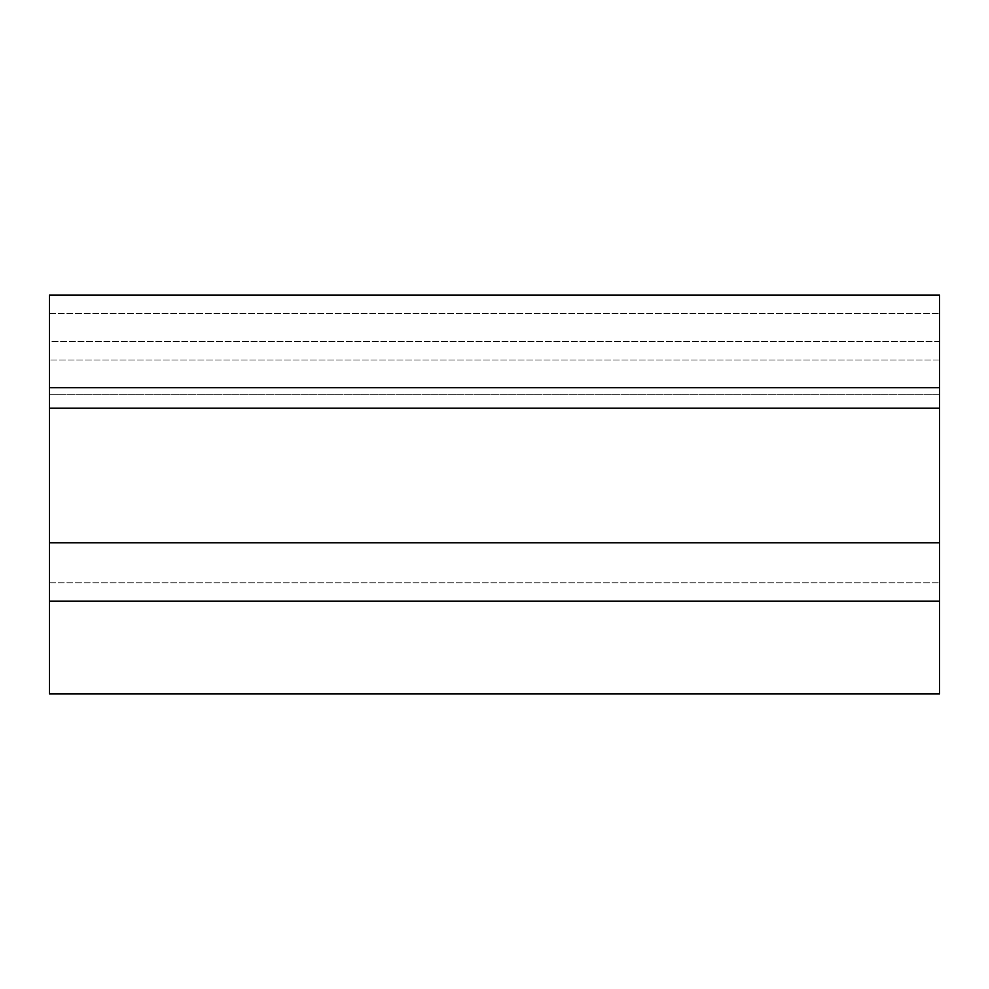 <?xml version="1.0" encoding="UTF-8"?>
<svg xmlns="http://www.w3.org/2000/svg" width="989" height="989" viewBox="0 0 989 989"><rect width="100%" height="100%" fill="white"/><g stroke="black" fill="none" stroke-linecap="round" stroke-linejoin="round"><path stroke-width="0.74" stroke-dasharray="4.95 3.71" d="M49.45 387.688L49.45 601.127L49.45 394.784L49.45 601.127L939.55 601.127L939.55 360.058L939.55 394.784L49.45 394.784L49.45 360.058L49.45 394.784L939.55 394.784L939.55 601.127L939.55 295.155L939.55 313.698L939.55 295.155L49.45 295.155L939.55 295.155L49.45 295.155L49.45 387.688L939.55 387.688M939.55 341.514L49.45 341.514L49.45 313.698L49.45 360.058L49.45 341.514L939.55 341.514L939.55 313.698L939.55 341.514M49.45 601.127L49.45 693.845L939.55 693.845L939.55 601.127L49.45 601.127L939.55 601.127M49.45 582.83L939.55 582.83L49.45 582.83M939.55 360.058L49.45 360.058L939.55 360.058M49.45 313.698L939.55 313.698L49.45 313.698M49.45 408.197L939.55 408.197M49.45 542.763L939.55 542.763"/><path stroke-width="1.48" d="M49.45 408.197L49.45 387.688L939.55 387.688L939.55 693.845L49.45 693.845L49.45 408.197L939.55 408.197M49.45 387.688L49.45 295.155L939.55 295.155L939.55 387.688M939.55 601.127L49.45 601.127M49.45 542.763L939.55 542.763"/></g></svg>
